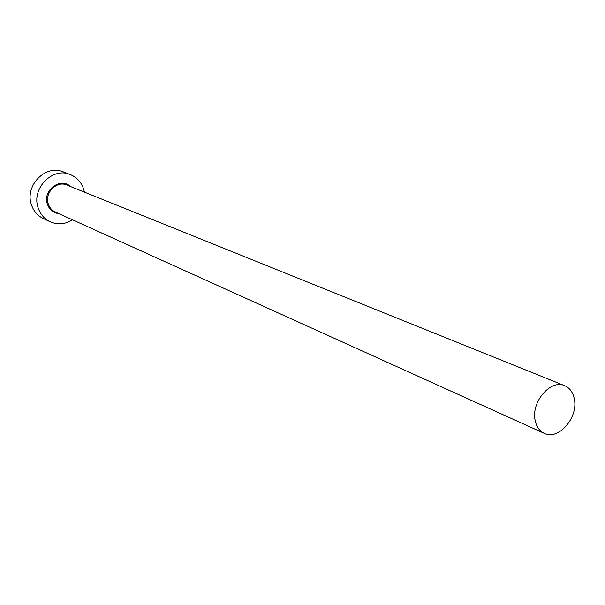 <?xml version="1.0" encoding="UTF-8"?>
<svg xmlns="http://www.w3.org/2000/svg" width="605" height="605" viewBox="0 0 605 605"><rect width="100%" height="100%" fill="white"/><g stroke="black" fill="none" stroke-linecap="round" stroke-linejoin="round"><path stroke-width="0.91" d="M574.387 399.315C573.116 392.524 569.872 387.986 564.662 385.695C550.754 378.98 530.993 401.924 535.115 420.263C536.393 426.684 539.448 431.055 544.266 433.377C558.271 440.69 578.304 417.851 574.387 399.315M84.39 192.11L83.823 189.705C81.554 182.407 77.032 177.356 70.248 174.542C52.673 166.715 31.331 188.367 38.047 207.5C40.172 214.079 44.18 218.828 50.071 221.732C57.664 225.007 65.151 224.372 72.54 219.827M70.248 174.542L63.238 171.85C45.798 164.084 24.661 185.485 31.339 204.429C33.449 210.948 37.427 215.645 43.273 218.526L50.071 221.732M58.95 213.671C53.179 212.899 49.3 209.64 47.303 203.9C42.494 190.257 60.629 176.826 70.558 186.537M564.662 385.695L66.837 185.039C56.772 180.373 44.407 192.761 48.241 203.764C49.474 207.613 51.826 210.366 55.297 212.022L544.266 433.377"/></g></svg>
